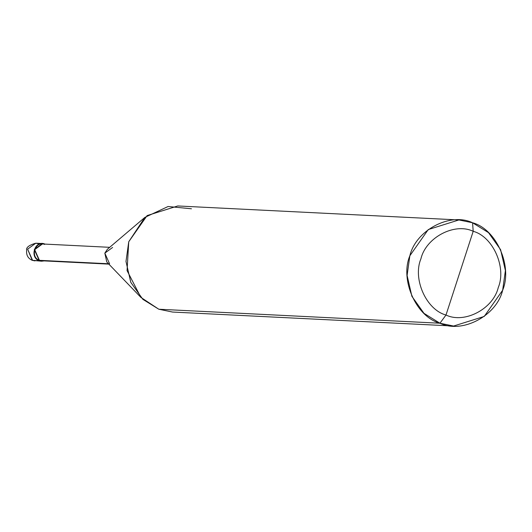<?xml version="1.0" encoding="UTF-8"?>
<svg xmlns="http://www.w3.org/2000/svg" width="532" height="532" viewBox="0 0 532 532"><rect width="100%" height="100%" fill="white"/><g stroke="black" fill="none" stroke-linecap="round" stroke-linejoin="round"><path stroke-width="0.8" d="M44.748 244.002L42.467 243.53L34.294 249.501L39.308 260.747L39.441 260.328L39.308 260.747L32.266 260.341L27.617 249.169L35.79 243.197L27.617 249.169L32.625 260.414L34.906 260.88L32.625 260.414L39.308 260.747C29.187 257.501 34.926 239.839 44.748 244.002L44.748 244.002M44.169 260.899L39.308 260.747L41.589 261.212L44.169 260.899M38.065 243.669L35.79 243.197L42.467 243.53M191.46 208.77L168.105 206.502L144.884 217.382L128.737 241.767L127.062 270.608L140.9 297.408L158.815 309.232L439.931 323.23L453.61 326.043L484.233 316.434L502.654 290.233L505.4 270.535L500.599 249.668L488.502 232.644L472.569 222.768L473.194 231.307C492.931 236.547 506.717 267.463 498.258 287.526C493.257 308.879 464.516 324.001 445.996 315.024L473.194 231.307C454.667 222.329 425.926 237.452 420.925 258.805C412.473 278.868 426.252 309.79 445.996 315.024L439.931 323.23L158.815 309.232L142.882 299.356L130.786 282.332L125.991 261.465L128.737 241.767L147.151 215.566L177.781 205.957L458.897 219.955L428.267 229.565L409.853 255.766L407.106 275.463L411.901 296.331L423.997 313.355L439.931 323.23C416.243 316.946 399.705 279.845 409.853 255.766C415.851 230.143 450.345 211.995 472.569 222.768L458.897 219.955M44.615 244.421C35.278 240.464 29.832 257.242 39.441 260.328L34.68 249.641L42.447 243.975L109.685 247.32M112.598 247.466L104.831 253.139L109.592 263.819M108.847 264.118L41.609 260.773L39.441 260.328L108.508 263.766L43.81 260.54M140.9 297.408L106.759 261.943L104.831 253.139L107.391 249.275L144.884 217.382M445.996 315.024C426.252 309.79 412.473 278.868 420.925 258.805C425.926 237.452 454.667 222.329 473.194 231.307L445.996 315.024C464.516 324.001 493.257 308.879 498.258 287.526C506.717 267.463 492.931 236.547 473.194 231.307L472.569 222.768C496.256 229.053 512.801 266.153 502.654 290.233C496.649 315.855 462.155 334.003 439.931 323.23L445.996 315.024M453.61 326.043L172.494 312.045L158.815 309.232L186.386 310.602M41.589 261.212L32.266 260.341C28.036 258.466 26.168 255.141 26.66 250.346C25.922 247.526 28.967 245.146 35.79 243.197"/></g></svg>
